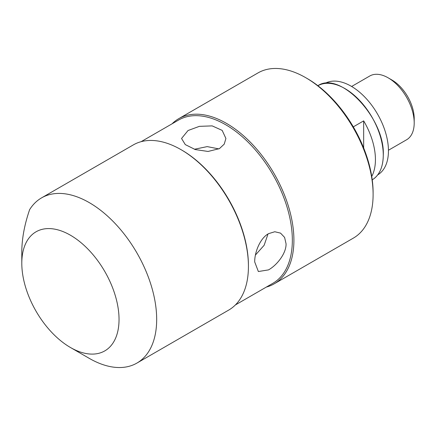 <?xml version="1.0" encoding="UTF-8"?>
<svg xmlns="http://www.w3.org/2000/svg" width="436" height="436" viewBox="0 0 436 436"><rect width="100%" height="100%" fill="white"/><g stroke="black" fill="none" stroke-linecap="round" stroke-linejoin="round"><path stroke-width="0.65" d="M180.989 149.635L181.774 150.088A94.263 54.424 -120 0 1 248.427 265.535L248.427 266.445A95.375 55.061 -120 0 0 180.989 149.635A95.375 55.061 -120 0 0 133.302 144.91L41.551 197.884A95.375 55.061 -120 0 0 29.643 209.623C24.689 223.984 22.073 237.642 21.8 250.596L21.8 263.273A68.757 39.698 -120 0 0 70.419 347.481A68.757 39.698 -120 0 0 119.039 319.414A68.757 39.698 -120 0 0 70.419 235.206A68.757 39.698 -120 0 0 21.8 263.273M70.419 347.481L89.238 358.348A95.375 55.061 -120 0 0 136.926 363.074L228.671 310.105A95.375 55.061 -120 0 0 248.427 266.445M235.369 304.955L272.816 283.335A94.263 54.424 -120 0 0 292.338 240.181A94.263 54.424 -120 0 0 251.191 145.319A94.263 54.424 -120 0 0 178.553 120.069L141.106 141.684M286.065 243.806C286.321 253.436 276.865 265.241 268.511 269.889L258.363 271.53L254.7 261.916C254.564 252.357 260.069 238.269 268.511 233.669L274.8 231.745L280.544 233.118L284.599 237.402L286.065 243.806M266.352 287.068A95.375 55.061 -120 0 0 274.157 283.847A95.375 55.061 -120 0 0 293.908 240.181A95.375 55.061 -120 0 0 252.275 144.207A95.375 55.061 -120 0 0 178.782 118.652A95.375 55.061 -120 0 0 172.084 123.802M136.926 363.074A95.375 55.061 -120 0 0 156.677 319.414A95.375 55.061 -120 0 0 115.05 223.434A95.375 55.061 -120 0 0 41.551 197.884M178.782 118.652L257.987 72.926A95.375 55.061 60 0 1 305.674 77.652L307.238 78.556A93.157 53.781 60 0 1 373.107 192.647L373.107 194.456A95.375 55.061 60 0 1 353.356 238.116L274.157 283.847M351.629 86.475L369.755 76.006A36.82 21.255 60 0 1 388.165 77.831L391.931 80.006A31.496 18.181 60 0 1 414.2 118.581L414.2 122.925A36.82 21.255 60 0 1 406.575 139.782L388.443 150.246M353.313 126.854L363.668 120.876A54.342 31.376 -120 0 1 375.429 159.614A54.342 31.376 -120 0 1 371.745 176.449M255.431 255.038L264.151 245.261L268.015 233.969M219.412 148.627L208.059 151.456L195.279 149.564L185.284 144.605L181.55 138.484L188.047 130.517L199.399 126.342L212.179 125.89L222.175 130.386L225.908 138.484L224.224 144.142L219.412 148.627M324.913 83.461A52.789 30.476 60 0 1 365.526 97.833A52.789 30.476 60 0 1 388.449 150.834A52.789 30.476 60 0 1 377.696 174.891M305.674 77.652A95.375 55.061 60 0 1 373.107 194.456M388.165 77.831A36.82 21.255 60 0 1 414.2 122.925M363.668 147.957L363.668 120.876M218.91 148.905L207.204 146.61L194.369 149.27M372.24 179.834A54.342 31.376 -120 0 0 383.271 155.085A54.342 31.376 -120 0 0 359.7 100.558A54.342 31.376 -120 0 0 317.904 85.718M344.865 88.546A54.298 31.348 60 0 1 383.271 155.053M317.675 85.843C339.562 70.196 385.081 118.036 383.288 155.069C383.119 167.19 379.364 175.485 372.017 179.964"/></g></svg>
